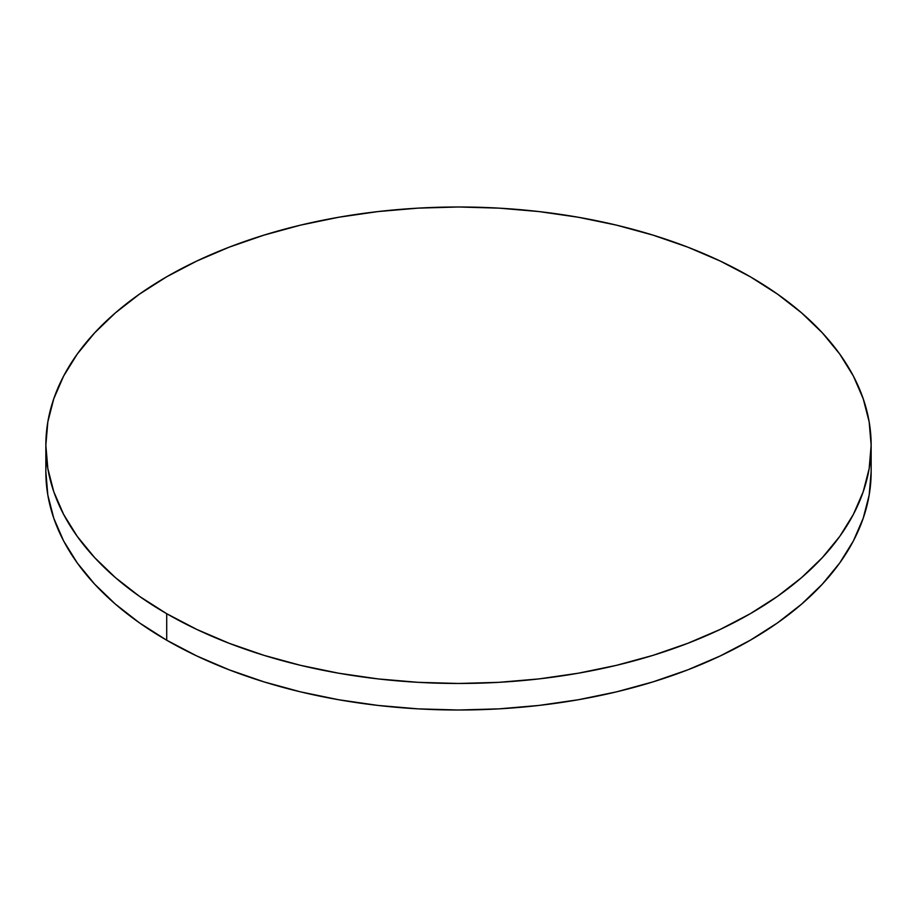 <?xml version="1.0" encoding="UTF-8"?>
<svg xmlns="http://www.w3.org/2000/svg" width="917" height="917" viewBox="0 0 917 917"><rect width="100%" height="100%" fill="white"/><g stroke="black" fill="none" stroke-linecap="round" stroke-linejoin="round"><path stroke-width="1.38" d="M46.492 458.5A412.65 238.237 0 0 0 45.85 471.762A412.65 238.237 0 0 0 166.711 640.226A412.65 238.237 0 0 0 616.419 691.876A412.65 238.237 0 0 0 871.15 471.762L871.15 445.238A412.65 238.237 180 0 1 616.419 665.341A412.65 238.237 180 0 1 166.711 613.702L166.711 640.226L166.711 613.702A412.65 238.237 180 0 1 45.85 445.238A412.65 238.237 180 0 1 300.581 225.124A412.65 238.237 180 0 1 750.289 276.774A412.65 238.237 180 0 1 871.15 445.238L869.167 421.889L863.218 398.757L853.383 376.073L839.743 354.065L822.423 332.928L801.607 312.88L777.478 294.093L750.289 276.774L720.281 261.07L687.761 247.143L653.019 235.13L616.419 225.124L578.283 217.249L539.001 211.575L498.951 208.136L458.5 206.99L418.049 208.136L377.999 211.575L338.717 217.249L300.581 225.124L263.981 235.13L229.239 247.143L196.719 261.07L166.711 276.774L139.522 294.093L115.393 312.88L94.577 332.928L77.257 354.065L63.617 376.073L53.782 398.757L47.833 421.889L45.85 445.238L47.833 468.587L53.782 491.718L63.617 514.391L77.257 536.411L94.577 557.536L115.393 577.595L139.522 596.371L166.711 613.702L196.719 629.394L229.239 643.321L263.981 655.346L300.581 665.341L338.717 673.216L377.999 678.901L418.049 682.328L458.5 683.474L498.951 682.328L539.001 678.901L578.283 673.216L616.419 665.341L653.019 655.346L687.761 643.321L720.281 629.394L750.289 613.702L777.478 596.371L801.607 577.595L822.423 557.536L839.743 536.411L853.383 514.391L863.218 491.718L869.167 468.587L871.15 445.238M45.85 445.238L45.85 471.762L47.833 495.111L53.782 518.243L63.617 540.927L77.257 562.935L94.577 584.072L115.393 604.12L139.522 622.907L166.711 640.226L196.719 655.93L229.239 669.857L263.981 681.87L300.581 691.876L338.717 699.751L377.999 705.425L418.049 708.864L458.5 710.01L498.951 708.864L539.001 705.425L578.283 699.751L616.419 691.876L653.019 681.87L687.761 669.857L720.281 655.93L750.289 640.226L777.478 622.907L801.607 604.12L822.423 584.072L839.743 562.935L853.383 540.927L863.218 518.243L869.167 495.111L871.15 471.762"/></g></svg>
